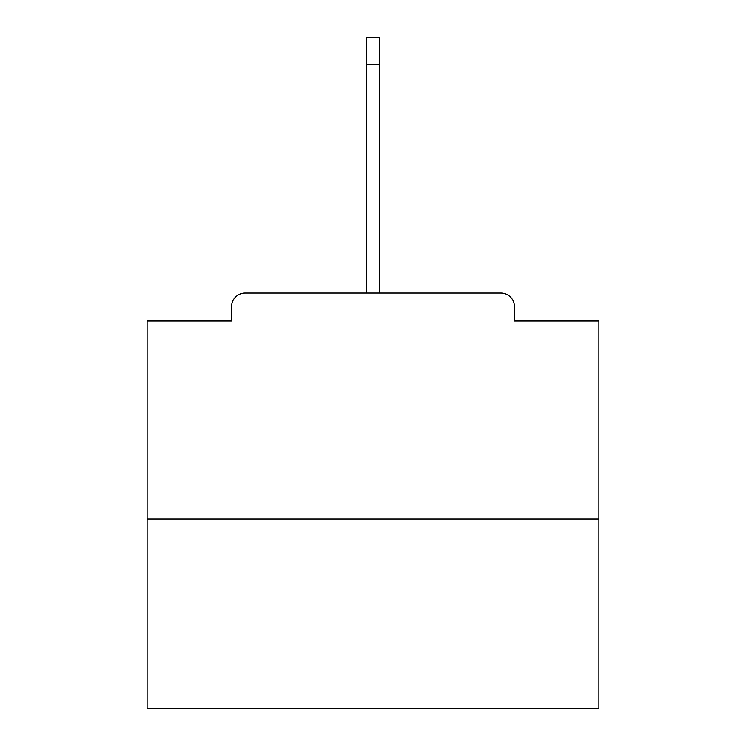 <?xml version="1.0" encoding="UTF-8"?>
<svg xmlns="http://www.w3.org/2000/svg" width="746" height="746" viewBox="0 0 746 746"><rect width="100%" height="100%" fill="white"/><g stroke="black" fill="none" stroke-linecap="round" stroke-linejoin="round"><path stroke-width="1.12" d="M514.423 321.041L514.423 306.587L514.423 321.041L598.907 321.041L598.907 708.7L147.093 708.7L147.093 321.041L231.577 321.041L231.577 306.587L231.577 321.041M598.907 518.936L147.093 518.936M514.423 306.587A13.559 13.559 0 0 0 500.864 293.029L245.136 293.029A13.559 13.559 0 0 0 231.577 306.587M500.864 293.029L443.488 293.029M302.512 293.029L245.136 293.029M366.221 64.408L366.221 37.3L379.779 37.3L379.779 64.408L366.221 64.408L366.221 293.029M379.779 64.408L379.779 293.029"/></g></svg>
